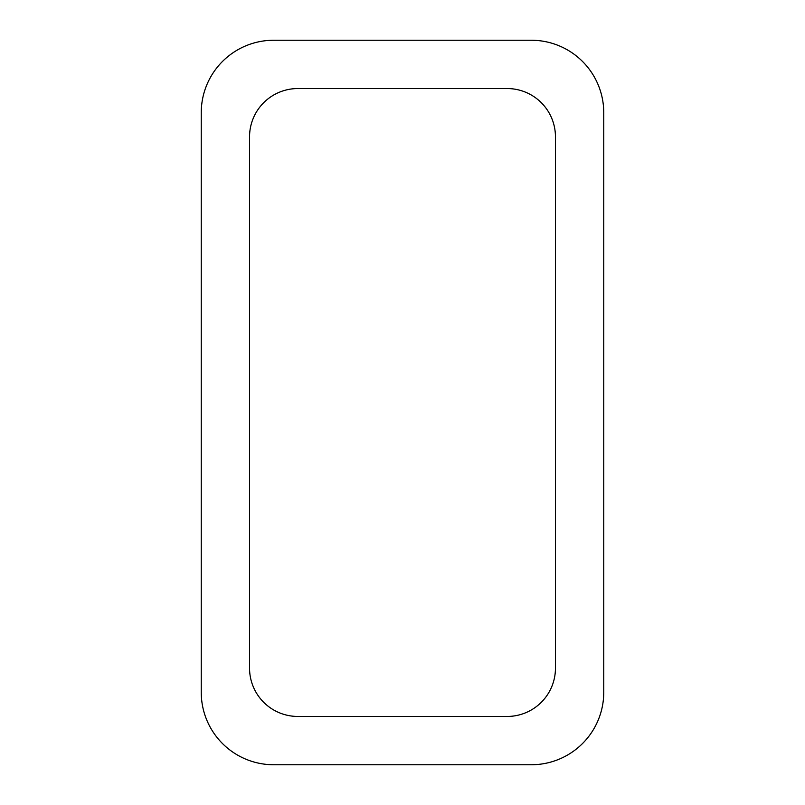 <?xml version="1.0" encoding="UTF-8"?>
<svg xmlns="http://www.w3.org/2000/svg" width="805" height="805" viewBox="0 0 805 805"><rect width="100%" height="100%" fill="white"/><g stroke="black" fill="none" stroke-linecap="round" stroke-linejoin="round"><path stroke-width="1.21" d="M273.7 40.25L531.3 40.25A72.45 72.45 0 0 1 603.75 112.7L603.75 692.3A72.45 72.45 0 0 1 531.3 764.75L273.7 764.75A72.45 72.45 0 0 1 201.25 692.3L201.25 112.7A72.45 72.45 0 0 1 273.7 40.25M249.55 668.15L249.55 136.85A48.3 48.3 0 0 1 297.85 88.55L507.15 88.55A48.3 48.3 0 0 1 555.45 136.85L555.45 668.15A48.3 48.3 0 0 1 507.15 716.45L297.85 716.45A48.3 48.3 0 0 1 249.55 668.15"/></g></svg>
